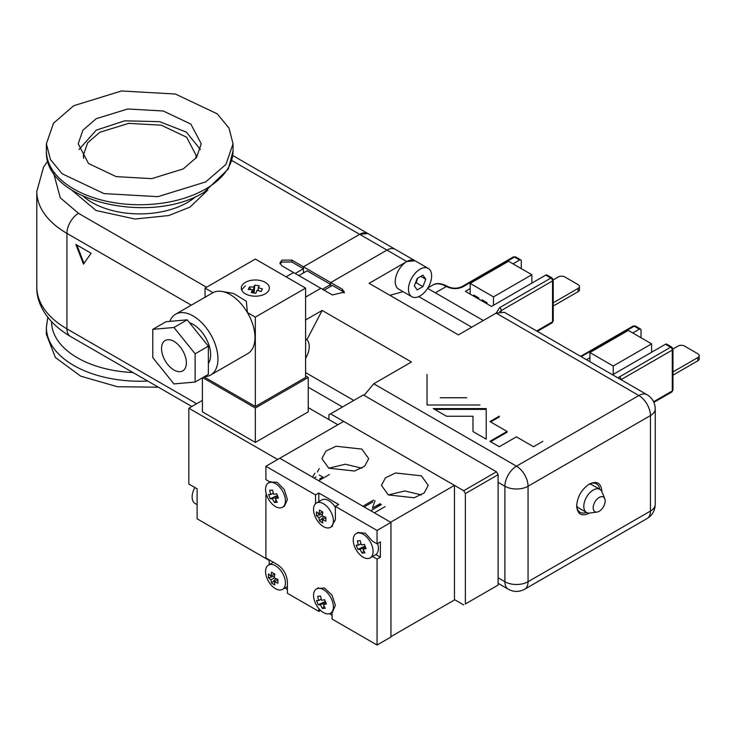 <?xml version="1.0" encoding="UTF-8"?>
<svg xmlns="http://www.w3.org/2000/svg" width="736" height="736" viewBox="0 0 736 736"><rect width="100%" height="100%" fill="white"/><g stroke="black" fill="none" stroke-linecap="round" stroke-linejoin="round"><path stroke-width="1.1" d="M305.606 338.91A16.376 9.448 -60 0 1 305.854 339.038A16.376 9.448 -60 0 1 305.606 358.368M599.178 511.29A8.473 4.894 -60 0 1 597.034 512.072A8.473 4.894 -60 0 1 593.28 506.524A8.473 4.894 -60 0 1 599.178 497.462A8.473 4.894 -60 0 1 604.771 498.677A8.473 4.894 -60 0 1 599.178 511.29M597.034 512.072L589.858 513.047A13.331 7.7 -60 0 1 586.555 512.486A13.331 7.7 -60 0 1 583.795 506.386A13.331 7.7 -60 0 1 593.216 490.056A13.331 7.7 -60 0 1 599.886 489.394A13.331 7.7 -60 0 1 602.03 491.97L604.771 498.677M599.886 489.394L591.946 484.812A13.331 7.7 120 0 0 589.131 484.196M576.674 505.77A13.331 7.7 120 0 0 578.616 507.904L586.555 512.486M647.054 394.708C652.308 397.974 655.04 402.702 655.242 408.885A16.376 9.448 180 0 1 650.449 415.573L650.449 511.06L528.052 581.725L528.052 486.238L650.449 415.573A16.376 9.448 -120 0 0 638.866 395.517A16.376 9.448 -60 0 1 647.054 394.708L504.326 312.303L496.138 313.113L458.418 334.889L369.113 283.323L406.824 261.547L415.012 260.737L395.158 249.283A16.376 9.448 120 0 0 386.98 250.093L330.74 282.56L330.74 284.464L322.469 289.239M330.74 286.378L330.74 282.56L342.323 289.239L344.374 292.109L332.396 294.97L320.822 288.291L305.606 297.068L320.822 288.291L293.526 272.532L286.092 276.828L293.526 272.532L281.952 265.843L279.901 262.982L281.952 260.121L291.879 260.121L291.879 262.025L303.453 268.714L303.453 266.8L359.683 234.333L367.871 233.524A16.376 9.448 120 0 0 359.683 234.333L386.98 250.093L330.74 282.56L303.453 266.8L303.453 272.918M330.74 284.464L307.096 270.811L298.825 275.586M601.855 491.593L601.855 491.372C601.11 482.963 596.905 480.534 589.251 484.095C581.596 489.376 577.392 496.653 576.647 505.926C577.392 514.335 581.596 516.764 589.251 513.204L589.435 513.093M599.72 489.302A16.422 9.485 120 0 0 596.473 483.846A16.422 9.485 120 0 0 588.745 484.398M576.656 505.338A16.422 9.485 120 0 0 580.042 512.302A16.422 9.485 120 0 0 586.39 512.394M486.211 408.6L486.211 439.162L472.981 431.526L472.981 416.245L446.513 416.245L433.283 408.6L486.211 408.6M479.973 405.002L427.046 405.002L427.046 374.449M440.275 397.744L466.744 397.744L440.275 397.744M305.606 319.985L322.147 310.436L411.461 362.002L373.741 383.778L364.072 395.379M542.874 441.324L533.526 446.724L516.414 436.844L499.302 446.724L489.955 441.324L507.058 431.443L489.955 421.562L499.302 416.162M499.302 416.926L490.618 421.949M507.058 431.443L507.058 432.207L490.618 441.701M427.046 405.002L427.046 375.213M344.181 293.066L342.323 291.152L332.396 285.421L324.125 290.196M472.981 417.008L472.981 431.526M486.211 439.162L486.211 409.363L434.608 409.363M403.098 291.677L389.868 295.311M322.147 310.436L306.866 339.793M232.742 155.508L395.158 249.283A16.376 9.448 120 0 0 386.98 250.093L406.824 261.547A16.376 9.448 120 0 0 396.124 275.982A16.376 9.448 120 0 0 398.636 289.101L411.866 296.737A16.376 9.448 -60 0 1 409.354 283.618A16.376 9.448 -60 0 1 420.054 269.192A16.376 9.448 -60 0 1 428.242 268.382A16.376 9.448 -60 0 1 430.753 281.502A16.376 9.448 -60 0 1 420.054 295.927A16.376 9.448 -60 0 1 411.866 296.737M427.598 288.346L483.313 320.519M493.488 305.284L493.488 296.884L531.861 274.73L531.861 283.13M531.861 274.73L508.539 261.262L470.166 283.415L493.488 296.884M478.768 299.074L478.768 297.933L473.809 295.072L473.809 296.212M487.039 303.848L487.039 302.708L482.08 299.846L482.08 300.987M470.166 294.115L470.166 283.415M446.513 286.571L447.865 286.562C441.361 283.176 436.301 282.688 432.667 285.117A27.37 15.796 -120 0 1 446.513 286.571C452.217 289.266 457.792 289.294 463.22 286.663A2.337 1.352 -120 0 0 462.052 286.552C457.323 288.733 452.594 288.733 447.856 286.552M496.23 313.058L499.606 307.676L550.878 278.07L545.753 275.108L491.501 306.434L465.373 291.346L470.166 288.576M513.001 263.847L519.616 260.02A2.337 1.352 -60 0 1 520.794 259.909A2.337 1.352 -60 0 1 521.272 260.976L521.272 268.622M537.344 331.366L552.046 322.874A2.337 1.352 -120 0 0 552.534 321.807L552.534 280.931A2.337 1.352 -120 0 0 550.878 278.07A2.337 1.352 -60 0 1 552.046 277.95L546.922 274.997A2.337 1.352 120 0 0 545.753 275.108M578.082 291.686A4.674 2.705 0 0 0 579.453 289.782L579.453 286.525A4.674 2.705 180 0 1 578.082 288.429L578.082 291.686L553.214 306.047M579.453 286.525A4.674 2.705 180 0 0 578.082 284.611L564.852 276.975A4.674 2.705 180 0 0 558.238 276.975L553.214 279.873M553.214 302.79L578.082 288.429M328.928 419.584L328.928 414.81L330.574 413.853L463.717 490.719L496.469 471.813L363.326 394.947L330.574 413.853M465.373 493.589L465.373 603.971L498.116 585.065L498.116 474.683L465.373 493.589L463.717 490.719M498.116 585.065L465.373 603.971M463.717 604.928L454.452 599.582M342.488 406.98L308.246 387.21M496.469 471.813L498.116 474.683M428.242 268.382L415.012 260.737A16.376 9.448 120 0 0 406.824 261.547M417.192 289.938L414.322 285.862L417.192 278.484L422.915 275.172L425.785 279.248L422.915 286.635L417.192 289.938M415.389 283.112L416.3 282.817L422.915 286.635M416.3 282.817L417.496 278.309M420.826 276.386L425.785 279.248M285.43 500.848A14.03 8.105 -120 0 0 279.303 486.717A14.03 8.105 -120 0 0 268.484 482.963A14.03 8.105 -120 0 0 265.576 489.385A14.03 8.105 -120 0 0 271.704 503.507A14.03 8.105 -120 0 0 282.523 507.27A14.03 8.105 -120 0 0 285.43 500.848M275.255 498.566L277.288 502.237L274.427 502.495L272.384 498.824L270.232 498.769L268.576 494.509L270.738 494.555L269.698 490.305L272.559 490.047L273.599 494.307L276.764 493.773L278.42 498.042L275.255 498.566L277.969 496.993M274.427 502.495L276.138 500.305M272.384 498.824L277.518 495.862M270.232 498.769L277.371 495.484M270.738 494.555L273.249 493.111M373.088 551.457A14.03 8.105 -120 0 0 366.96 537.326A14.03 8.105 -120 0 0 356.141 533.572A14.03 8.105 -120 0 0 353.234 539.994A14.03 8.105 -120 0 0 359.361 554.116A14.03 8.105 -120 0 0 370.18 557.879A14.03 8.105 -120 0 0 373.088 551.457M390.945 636.631L454.452 599.96L454.452 485.374L343.648 421.397L279.8 458.252L390.945 522.422L377.053 530.444L377.053 543.812L380.365 541.908L380.365 557.18L377.053 559.093L372.545 556.49L375.848 554.576A14.03 8.105 -120 0 0 378.378 548.394A14.03 8.105 -120 0 0 377.596 543.499M362.912 549.176L364.946 552.846L362.084 553.104L360.042 549.433L357.889 549.378L356.233 545.118L358.395 545.164L357.356 540.914L360.217 540.656L361.256 544.916L364.421 544.382L366.077 548.651L362.912 549.176L365.626 547.602M362.084 553.104L363.796 550.914M360.042 549.433L365.176 546.471M357.889 549.378L365.028 546.094M358.395 545.164L360.907 543.72M335.377 507.389A14.03 8.105 -120 0 0 321.742 499.956L316.452 503.01A14.03 8.105 -120 0 0 313.545 509.441A14.03 8.105 -120 0 0 319.672 523.563A14.03 8.105 -120 0 0 330.482 527.316A14.03 8.105 -120 0 0 333.39 520.895A14.03 8.105 -120 0 0 327.262 506.773A14.03 8.105 -120 0 0 316.452 503.01M322.791 512.035L322.23 515.881L325.836 517.316L325.836 521.134L322.23 519.699L322.791 522.891L319.488 520.987L318.927 517.785L316.434 515.706L316.434 511.888L318.927 513.967L319.488 510.131L322.791 512.035M322.23 519.699L325.827 517.62M322.515 511.897L318.927 513.967M319.488 520.987L323.877 516.598M318.927 517.785L322.23 515.881M322.432 514.096L316.434 515.706M256.974 290.288L255.852 293.296L251.335 292.597L252.457 289.588L248.262 289.524L249.467 286.911L253.672 286.985L254.794 285.136L259.311 285.835L258.189 287.684L262.393 288.908L261.179 291.52L256.974 290.288M245.401 285.807L241.61 289.818M252.457 289.588L252.457 292.726M249.467 286.911L250.507 289.487M253.672 286.985L253.672 292.9M258.189 290.582L258.189 287.684M254.794 285.136L254.076 292.965M197.11 504.638L195.049 503.452A14.03 8.105 -60 0 1 192.142 497.03A14.03 8.105 -60 0 1 194.884 487.536M390.945 522.422L390.945 637.008L377.053 645.03L332.065 619.059L332.065 612.343M332.065 615.241L329.415 613.714M320.583 610.411L318.835 611.423L287.408 593.28L287.408 581.817C286.792 574.54 283.48 568.808 277.49 564.632L265.908 557.943L265.908 494.923L266.46 494.61M287.408 589.462L284.906 588.009M377.053 559.093L377.053 645.03M454.452 485.374L390.614 522.229L279.8 458.252L265.908 466.274L315.523 494.923L318.835 493.01L338.68 504.473L335.377 506.386L377.053 530.444M270.066 482.043L265.908 479.642L265.908 466.274M269.22 564.659L269.22 559.857M269.22 482.54L269.22 481.556M335.377 506.386L335.377 519.754L331.402 526.626M315.523 503.709L315.523 494.923M270.876 481.602L270.094 482.062L277.132 482.31L284.298 489.569L287.408 499.597L284.427 506.166M266.726 495.392L265.908 494.923M318.835 611.423L318.835 608.571M317.51 588.506L324.484 588L332.019 595.166L335.368 605.277L332.424 612.14M358.046 532.468L365.295 533.204L372.545 541.208L377.053 543.812M375.848 554.576L380.365 557.18M318.835 501.639L318.835 493.01M332.856 611.864L332.065 612.324M285.43 582.967A14.03 8.105 -120 0 0 279.303 568.845A14.03 8.105 -120 0 0 268.484 565.082A14.03 8.105 -120 0 0 265.576 571.504A14.03 8.105 -120 0 0 271.704 585.626A14.03 8.105 -120 0 0 282.523 589.389A14.03 8.105 -120 0 0 285.43 582.967M274.832 574.108L274.27 577.944L277.877 579.379L277.877 583.206L274.27 581.771L274.832 584.964L271.52 583.05L270.958 579.858L268.474 577.778L268.474 573.951L270.958 576.04L271.52 572.194L274.832 574.108M274.27 581.771L277.858 579.692M274.556 573.96L270.958 576.04M271.52 583.05L275.917 578.671M270.958 579.858L274.27 577.944M274.464 576.159L268.474 577.778M361.836 468.188L345.294 464.232L328.762 468.188L321.908 458.638L325.947 451.048L336.012 446.246L361.836 449.089L368.69 458.638L364.642 466.228L354.586 471.031L328.762 468.188M421.378 494.923L404.837 490.967L388.295 494.923L381.45 485.374L385.489 477.784L395.545 472.981L421.378 475.824L428.232 485.374L424.184 492.964L414.129 497.766L388.295 494.923M372.775 501.98L364.982 506.478L372.775 501.98M363.731 505.752L373.649 500.029L363.731 505.752M375.001 500.609L372.416 508.125L380.208 503.626M381.469 504.537L371.551 510.269L381.469 504.537M319.231 468.602L317.428 472.015M312.846 476.385L314.925 473.23L312.846 476.385M319.81 478.86L322.856 477.103L319.286 475.042M329.424 474.49L319.498 480.222L329.424 474.49M314.833 477.526L316.002 476.854L314.833 477.526M385.084 506.626L375.158 512.357L385.084 506.626M372.416 508.125L380.208 504.004M322.856 477.103L319.81 479.237M277.656 459.494L188.839 408.222L188.839 484.04L197.11 488.814L197.11 518.797L269.22 560.427M188.839 408.222L202.4 400.393M337.852 424.736L308.246 407.652M305.606 375.949L308.246 377.476L308.246 411.847L255.328 442.41L202.4 411.847L202.4 377.835M255.328 442.41L255.328 408.029L202.713 377.651M308.246 377.476L255.328 408.029M173.954 370.024A17.544 10.129 60 0 1 162.49 354.568A17.544 10.129 60 0 1 165.177 340.51A17.544 10.129 60 0 1 173.954 341.375A17.544 10.129 60 0 1 185.408 356.831A17.544 10.129 60 0 1 182.721 370.889A17.544 10.129 60 0 1 173.954 370.024M189.502 322.718A24.794 14.315 60 0 1 193.136 324.383A24.794 14.315 60 0 1 208.352 363.464M245.401 282.366A14.03 8.105 180 0 1 260.691 280.609A14.03 8.105 180 0 1 269.358 288.098A14.03 8.105 180 0 1 265.245 293.82A14.03 8.105 180 0 1 249.955 295.578A14.03 8.105 180 0 1 241.288 288.098A14.03 8.105 180 0 1 245.401 282.366M255.328 317.124L255.328 406.502L305.606 377.476L305.606 288.098L255.328 317.124L247.397 312.552A35.089 20.258 -120 0 0 230.184 294.584A35.089 20.258 -120 0 0 221.95 291.456A35.089 20.258 -120 0 0 212.971 292.67L205.05 288.098L205.05 297.234M169.814 321.384A35.089 20.258 60 0 1 175.591 314.235A35.089 20.258 60 0 1 193.136 315.974A35.089 20.258 60 0 1 216.062 346.895A35.089 20.258 60 0 1 210.68 375.01A35.089 20.258 60 0 1 204.452 376.648M221.95 291.456L233.505 293.434L246.358 301.272L247.397 312.552A35.089 20.258 60 0 1 247.728 353.62L210.68 375.01M175.591 314.235L212.64 292.854A35.089 20.258 60 0 1 212.971 292.67M205.05 376.63L205.05 377.476L255.328 406.502M305.606 288.098L255.328 259.063L205.05 288.098M152.784 329.36L166.014 321.724L187.183 319.838L208.352 346.168L208.352 374.394L195.123 382.039L173.954 383.925L152.784 357.595L152.784 329.36L173.954 327.474L195.123 353.814L195.123 382.039M208.352 346.168L195.123 353.814M187.183 319.838L173.954 327.474M333.39 606.841A14.03 8.105 -120 0 0 327.262 592.71A14.03 8.105 -120 0 0 316.452 588.956A14.03 8.105 -120 0 0 313.545 595.378A14.03 8.105 -120 0 0 319.672 609.5A14.03 8.105 -120 0 0 330.482 613.263A14.03 8.105 -120 0 0 333.39 606.841M323.214 604.56L325.257 608.23L322.396 608.488L320.353 604.817L318.191 604.762L316.535 600.502L318.697 600.548L317.667 596.298L320.528 596.04L321.558 600.3L324.723 599.766L326.379 604.035L323.214 604.56L325.938 602.986M322.396 608.488L324.098 606.298M320.353 604.817L325.478 601.855M318.191 604.762L325.33 601.478M318.697 600.548L321.218 599.104M651.599 352.268L651.599 343.859L628.286 330.4L589.913 352.553L589.913 361.716M589.913 352.553L613.235 366.013L613.235 374.422M651.599 343.859L613.235 366.013M617.863 377.853L670.625 347.208L665.491 344.246L612.573 374.799M586.436 359.711L589.913 357.705M632.748 332.976L639.363 329.158A2.337 1.352 -60 0 1 640.532 329.038A2.337 1.352 -60 0 1 641.019 330.114L641.019 337.75M639.363 329.158L634.239 326.195L581.146 356.656M653.881 402.353L671.793 392.012A2.337 1.352 -120 0 0 672.281 390.936L672.281 350.069A2.337 1.352 -120 0 0 670.625 347.208A2.337 1.352 -60 0 1 671.793 347.088L666.669 344.126A2.337 1.352 120 0 0 665.491 344.246M697.829 360.824A4.674 2.705 0 0 0 699.2 358.91L699.2 355.654A4.674 2.705 180 0 1 697.829 357.567L697.829 360.824L672.962 375.176M699.2 355.654A4.674 2.705 180 0 0 697.829 353.749L684.6 346.104A4.674 2.705 180 0 0 677.985 346.104L672.962 349.011M672.962 371.919L697.829 357.567M195.831 158.369L196.089 155.268L186.585 137.19L161.285 125.203L128.717 123.354L99.857 132.259L87.639 142.821L83.343 155.268L83.6 158.369M200.422 149.537L186.355 132.112L159.583 121.661L124.724 120.824L96.214 130.162L79.01 149.537M183.218 168.93L196.549 157.403L201.232 143.814L190.863 124.08L163.254 110.998L127.714 108.983L96.214 118.698L82.883 130.226L78.2 143.814L88.568 163.539L116.178 176.622L151.717 178.646L183.218 168.93M205.703 181.912L157.918 196.659L104.006 193.596L62.118 173.751L50.407 159.454L46.386 143.814L53.498 123.197L73.729 105.717L121.504 90.97L175.426 94.033L217.313 113.878L229.025 128.174L233.045 143.814L225.934 164.432L205.703 181.912M47.803 317.326L46.386 327.345L46.386 334.411L55.402 357.512L80.693 376.151L117.383 386.722L158.387 387.2M280.094 263.939L281.952 262.025L291.879 262.025M91.126 253.258L75.845 244.444L83.481 264.132L91.126 253.258M291.879 260.121L303.453 266.8L359.683 234.333L231.748 160.466M295.182 273.488L303.453 268.714M76.884 245.042L84.005 263.387M496.138 313.113L638.866 395.517L516.479 466.182A16.376 9.448 60 0 1 528.052 486.238A16.376 9.448 180 0 1 504.896 486.238A16.376 9.448 -60 0 1 516.479 466.182L373.741 383.778M342.323 291.152L342.323 289.239M471.739 327.198L418.738 296.599M305.606 372.6L353.814 400.439M655.242 408.885L655.242 504.381A16.376 9.448 180 0 1 650.449 511.06A16.376 9.448 -120 0 1 647.054 518.558L524.667 589.223A16.376 9.448 60 0 0 528.052 581.725A16.376 9.448 180 0 1 504.896 581.725L504.896 486.238L498.116 482.319M524.667 589.223C519.184 592.13 513.719 592.13 508.291 589.223A16.376 9.448 -60 0 1 504.896 581.725L498.116 577.806M435.353 292.827L446.356 286.47M552.046 322.874L553.214 320.85A2.337 1.352 -0 0 1 552.534 321.807L536.654 330.97M519.616 260.02L514.492 257.066L463.22 286.663M499.735 311.696A9.356 5.4 180 0 1 501.262 310.537L501.262 311.54M553.214 320.85L553.214 279.984A2.337 1.352 180 0 1 552.534 280.931L501.262 310.537A2.337 1.352 -120 0 0 499.606 307.676M520.794 259.909L515.66 256.947A2.337 1.352 120 0 0 514.492 257.066A2.337 1.352 -120 0 0 513.323 256.947L462.052 286.552M671.793 392.012L672.962 389.979A2.337 1.352 -0 0 1 672.281 390.936L653.586 401.727M672.962 389.979L672.962 349.112A2.337 1.352 180 0 1 672.281 350.069L621.009 379.666A9.356 5.4 180 0 1 621.009 379.666L621.009 379.675A2.337 1.352 -120 0 0 619.353 376.804M582.967 355.801A2.337 1.352 -120 0 0 581.799 355.681L580.52 356.298M640.532 329.038L635.407 326.085A2.337 1.352 120 0 0 634.239 326.195A2.337 1.352 -120 0 0 633.07 326.085L581.799 355.681M233.045 143.814L233.045 150.88A93.325 53.884 180 0 1 205.703 188.977A93.325 53.884 180 0 1 104.006 200.652A93.325 53.884 180 0 1 46.386 150.88L46.386 143.814M71.594 189.998L96.048 210.487L134.909 219.024L168.71 215.556L190.081 207.074L207.837 189.998M83.398 196.402A67.482 38.962 -0 0 0 187.432 202.492A67.482 38.962 -0 0 0 196.034 196.402M36.8 286.856A102.911 59.414 -0 0 0 66.939 328.872L66.939 233.386A102.911 59.414 180 0 1 36.8 191.369L36.8 286.856C36.156 302.137 45.788 321.945 70.334 336.37A16.376 9.448 -60 0 1 66.939 328.872L196.613 403.733M46.386 327.345A93.325 53.884 -0 0 0 147.697 381.027M51.594 321.761A88.127 50.876 -0 0 0 132.995 372.545M191.296 305.173L66.939 233.386A16.376 9.448 -60 0 1 78.522 213.33L60.251 197.782L53.599 173.061M206.531 287.233L78.522 213.33M655.242 504.381C655.022 510.582 652.289 515.31 647.054 518.558M508.291 589.223L498.116 583.344M427.892 287.877L432.667 285.117M515.66 256.947L513.323 256.947M553.214 279.984L552.046 277.95M268.484 482.963L270.517 481.786M282.523 507.27L284.584 506.074M356.141 533.572L358.202 532.376M370.18 557.879L372.204 556.71M332.47 526.176L330.482 527.316M273.378 562.258L268.484 565.082M287.408 586.564L282.523 589.389M316.452 588.956L318.513 587.76M330.482 613.263L332.525 612.085M635.407 326.085L633.07 326.085M672.962 349.112L671.793 347.088M233.045 150.88L228.307 169.013L204.249 192.188C151.046 225.51 44.068 201.885 46.386 150.88M47.803 160.899L43.525 167.228L36.8 191.369M70.334 336.37L191.811 406.502"/></g></svg>
